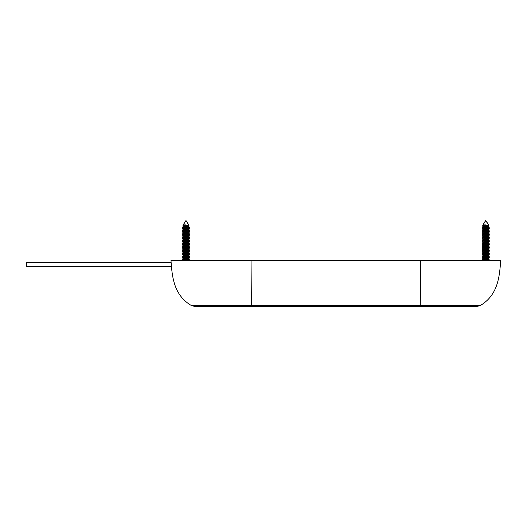 <?xml version="1.0" encoding="UTF-8"?>
<svg xmlns="http://www.w3.org/2000/svg" width="527" height="527" viewBox="0 0 527 527"><rect width="100%" height="100%" fill="white"/><g stroke="black" fill="none" stroke-linecap="round" stroke-linejoin="round"><path stroke-width="0.79" d="M188.435 258.388L183.521 258.388L182.474 257.782L189.483 257.782L188.435 258.388L189.483 258.994L182.474 259.231L183.521 259.837L188.435 259.837L189.483 260.443L219.752 260.443M500.485 260.443L492.534 260.443M481.276 260.443L473.806 260.443M440.783 260.443L436.646 260.443M234.594 260.443L233.283 260.443M197.902 260.443L190.464 260.443M183.521 259.837L182.474 260.443L176.367 260.443M182.474 260.443L180.497 260.443M481.237 260.443L490.262 260.443M489.254 254.64L488.206 254.034L483.292 254.034L482.245 254.884L489.254 254.884L482.245 254.64M483.292 254.034L482.245 253.428L489.254 253.428L488.206 254.034M482.245 253.191L483.292 252.585L488.206 252.585L489.254 253.191L482.245 253.428M483.292 252.585L482.245 251.978L489.254 251.978L488.206 252.585M482.245 251.741L483.292 251.135L488.206 251.135L489.254 251.741L482.245 251.978M483.292 251.135L482.245 250.529L489.254 250.529L488.206 251.135M482.245 250.285L483.292 249.686L488.206 249.686L489.254 250.285L482.245 250.529M483.292 249.686L482.245 249.08L489.254 249.08L488.206 249.686M482.245 248.836L483.292 248.23L488.206 248.23L489.254 248.836L482.245 249.08M483.292 248.23L482.245 247.631L489.254 247.631L488.206 248.23M482.245 247.387L483.292 246.781L488.206 246.781L489.254 247.387L482.245 247.631M483.292 246.781L482.245 246.175L489.254 246.175L488.206 246.781M482.245 245.938L483.292 245.332L488.206 245.332L489.254 245.938L482.245 246.175M483.292 245.332L482.245 244.726L489.254 244.726L488.206 245.332M482.245 244.488L483.292 243.882L488.206 243.882L489.254 244.488L482.245 244.726M483.292 243.882L482.245 243.276L489.254 243.276L488.206 243.882M482.245 243.033L483.292 242.433L488.206 242.433L489.254 243.033L482.245 243.276M483.292 242.433L482.245 241.827L489.254 241.827L488.206 242.433M482.245 241.583L483.292 240.977L488.206 240.977L489.254 241.583L482.245 241.827M483.292 240.977L482.245 240.378L489.254 240.378L488.206 240.977M488.206 239.528L483.292 239.528L482.245 238.929L489.254 238.929L488.206 239.528L489.254 240.134L482.245 240.378M488.206 238.079L483.292 238.079L482.245 237.473L489.254 237.473L488.206 238.079L489.254 238.685L482.245 238.929M482.245 237.236L483.292 236.63L488.206 236.63L489.254 237.236L482.245 237.473M488.206 236.63L489.254 236.024L482.245 236.024L483.292 236.63M482.245 235.78L483.292 235.18L488.206 235.18L489.254 235.78L482.245 236.024M488.206 235.18L489.254 234.574L482.245 234.574L483.292 235.18M482.245 234.331L483.292 233.731L488.206 233.731L489.254 234.331L482.245 234.574M483.292 233.731L482.245 233.125L489.254 233.125L488.206 233.731M482.245 232.881L483.292 232.275L488.206 232.275L489.254 232.881L482.245 233.125M483.292 232.275L482.245 231.676L489.254 231.676L488.206 232.275M482.245 231.432L483.292 230.826L488.206 230.826L489.254 231.432L482.245 231.676M483.292 230.826L482.245 230.22L489.254 230.22L488.206 230.826M482.245 229.983L483.292 229.377L488.206 229.377L489.254 229.983L482.245 230.22M483.292 229.377L482.245 228.771L489.254 228.771L488.206 229.377M482.245 228.527L483.292 227.927L488.206 227.927L489.254 228.527L482.245 228.771M483.292 227.927L482.245 227.321L489.254 227.321L488.206 227.927M482.245 227.078L483.292 226.478L488.206 226.478L489.254 227.078L482.245 227.321M488.206 226.478L488.937 226.05L482.561 226.05L483.292 226.478M488.582 225.24L482.916 225.24L488.582 225.24L488.937 226.05M485.749 224.904L483.075 224.904L485.749 220.549A25.144 25.144 -90 0 0 483.075 224.904L483.292 225.022M485.749 220.549A25.144 25.144 90 0 1 488.417 224.904L485.749 220.549M482.245 256.089L489.254 256.089L488.206 255.483L483.292 255.483L482.245 256.333L489.254 256.333L488.206 256.939L483.292 256.939L482.245 256.333M488.206 256.939L489.254 257.538L482.245 257.538L489.254 257.782L488.206 258.388L483.292 258.388L482.245 257.782M489.254 258.994L482.245 259.231L489.254 259.231L488.206 258.388M489.254 259.231L488.206 259.837L483.292 259.837L482.245 259.231M189.483 254.64L188.435 254.034L183.521 254.034L182.474 254.884L189.483 254.884L182.474 254.64M183.521 254.034L182.474 253.428L189.483 253.428L188.435 254.034M182.474 253.191L183.521 252.585L188.435 252.585L189.483 253.191L182.474 253.428M183.521 252.585L182.474 251.978L189.483 251.978L188.435 252.585M182.474 251.741L183.521 251.135L188.435 251.135L189.483 251.741L182.474 251.978M183.521 251.135L182.474 250.529L189.483 250.529L188.435 251.135M182.474 250.285L183.521 249.686L188.435 249.686L189.483 250.285L182.474 250.529M183.521 249.686L182.474 249.08L189.483 249.08L188.435 249.686M182.474 248.836L183.521 248.23L188.435 248.23L189.483 248.836L182.474 249.08M183.521 248.23L182.474 247.631L189.483 247.631L188.435 248.23M182.474 247.387L183.521 246.781L188.435 246.781L189.483 247.387L182.474 247.631M183.521 246.781L182.474 246.175L189.483 246.175L188.435 246.781M182.474 245.938L183.521 245.332L188.435 245.332L189.483 245.938L182.474 246.175M183.521 245.332L182.474 244.726L189.483 244.726L188.435 245.332M182.474 244.488L183.521 243.882L188.435 243.882L189.483 244.488L182.474 244.726M183.521 243.882L182.474 243.276L189.483 243.276L188.435 243.882M182.474 243.033L183.521 242.433L188.435 242.433L189.483 243.033L182.474 243.276M183.521 242.433L182.474 241.827L189.483 241.827L188.435 242.433M182.474 241.583L183.521 240.977L188.435 240.977L189.483 241.583L182.474 241.827M183.521 240.977L182.474 240.378L189.483 240.378L188.435 240.977M188.435 239.528L183.521 239.528L182.474 238.929L189.483 238.929L188.435 239.528L189.483 240.134L182.474 240.378M188.435 238.079L183.521 238.079L182.474 237.473L189.483 237.473L188.435 238.079L189.483 238.685L182.474 238.929M182.474 237.236L183.521 236.63L188.435 236.63L189.483 237.236L182.474 237.473M188.435 236.63L189.483 236.024L182.474 236.024L183.521 236.63M182.474 235.78L183.521 235.18L188.435 235.18L189.483 235.78L182.474 236.024M188.435 235.18L189.483 234.574L182.474 234.574L183.521 235.18M182.474 234.331L183.521 233.731L188.435 233.731L189.483 234.331L182.474 234.574M183.521 233.731L182.474 233.125L189.483 233.125L188.435 233.731M182.474 232.881L183.521 232.275L188.435 232.275L189.483 232.881L182.474 233.125M183.521 232.275L182.474 231.676L189.483 231.676L188.435 232.275M182.474 231.432L183.521 230.826L188.435 230.826L189.483 231.432L182.474 231.676M183.521 230.826L182.474 230.22L189.483 230.22L188.435 230.826M182.474 229.983L183.521 229.377L188.435 229.377L189.483 229.983L182.474 230.22M183.521 229.377L182.474 228.771L189.483 228.771L188.435 229.377M182.474 228.527L183.521 227.927L188.435 227.927L189.483 228.527L182.474 228.771M183.521 227.927L182.474 227.321L189.483 227.321L188.435 227.927M182.474 227.078L183.521 226.478L188.435 226.478L189.483 227.078L182.474 227.321M188.435 226.478L189.167 226.05L182.79 226.05L183.521 226.478M188.804 225.24L183.146 225.24L188.804 225.24L189.167 226.05M185.978 224.904L183.304 224.904L185.978 220.549A25.144 25.144 -90 0 0 183.304 224.904L183.521 225.022M185.978 220.549A25.144 25.144 90 0 1 188.646 224.904L185.978 220.549M182.474 256.089L189.483 256.089L188.435 255.483L183.521 255.483L182.474 256.333L189.483 256.333L188.435 256.939L183.521 256.939L182.474 256.333M188.435 256.939L189.483 257.538L182.474 257.782M182.474 259.231L189.483 258.994M200.682 305.634L191.538 305.634L194.878 306.45L251.379 306.45L251.05 260.443L171.005 260.443C172.098 278.961 174.681 295.706 191.538 305.634L480.117 305.634C496.974 295.706 499.556 278.961 500.65 260.443L420.605 260.443L420.276 306.45L476.777 306.45L480.117 305.634L470.973 305.634M420.276 306.45L421.6 306.45M242.209 306.45L244.284 306.45M198.33 306.45L200.273 306.45M466.171 306.45L465.216 306.45M428.629 306.45L434.215 306.45M459.623 306.45L440.855 306.45M423.438 306.45L246.386 306.45M251.05 260.443L420.605 260.443M237.42 260.443L250.608 260.443M251.221 302.669L251.201 299.606M483.292 259.837L482.245 260.443L219.285 260.443M492.626 260.443L487.962 260.443M171.123 262.617L26.35 262.617L26.35 266.484L171.407 266.484M495.321 260.911L495.36 260.443M483.292 239.528L482.245 240.134M483.292 238.079L482.245 238.685M482.916 225.24L482.561 226.05M488.206 255.483L489.254 254.884M483.292 255.483L482.245 254.884M483.292 256.939L482.245 257.538M483.292 258.388L482.245 258.994M488.206 259.837L489.254 260.443M183.521 239.528L182.474 240.134M183.521 238.079L182.474 238.685M183.146 225.24L182.79 226.05M188.435 255.483L189.483 254.884M183.521 255.483L182.474 254.884M183.521 256.939L182.474 257.538M183.521 258.388L182.474 258.994M188.435 259.837L189.483 259.231"/></g></svg>
